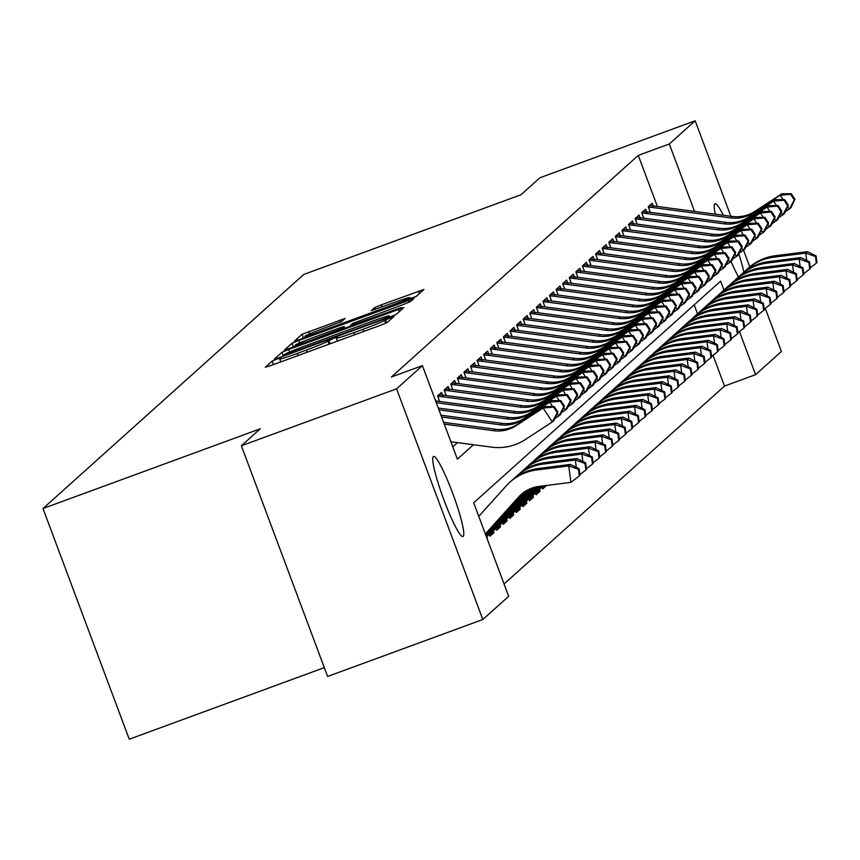 <?xml version="1.0" encoding="UTF-8"?>
<svg xmlns="http://www.w3.org/2000/svg" width="860" height="860" viewBox="0 0 860 860"><rect width="100%" height="100%" fill="white"/><g stroke="black" fill="none" stroke-linecap="round" stroke-linejoin="round"><path stroke-width="1.29" d="M276.888 359.104L272.168 361.071L265.299 367.241L270.75 365.586L380.442 325.327L387.183 322.511L394.052 316.351L384.624 320.275A20.93 1.021 -20.5 0 1 363.06 329.294L353.922 332.648A20.93 1.021 -20.5 0 1 336.378 338.12A20.93 1.021 -20.5 0 1 336.486 337.948L337.399 337.109L333.562 338.302L327.95 341.076A20.93 1.021 -20.5 0 1 306.386 350.084L297.248 353.438A20.93 1.021 -20.5 0 1 279.704 358.921A20.93 1.021 -20.5 0 1 279.812 358.738L280.725 357.91L276.888 359.104M738.557 277.006A42.656 5.268 -110.2 0 1 731.075 261.472M715.262 214.172A42.656 5.268 -110.2 0 1 714.811 203.906A42.656 5.268 -110.2 0 1 715.036 203.766A42.656 5.268 -110.2 0 1 723.357 215.247M463.175 536.393A42.656 5.268 -110.2 0 1 462.949 536.533A42.656 5.268 -110.2 0 1 443.674 499.284A42.656 5.268 -110.2 0 1 433.343 456.585A42.656 5.268 -110.2 0 1 433.569 456.445A42.656 5.268 -110.2 0 1 452.844 493.683A42.656 5.268 -110.2 0 1 463.175 536.393M345.01 318.49L302.043 334.26L294.389 341.162L299.861 339.442L416.294 296.377L423.958 289.476L381.302 304.827L374.562 307.644L371.262 310.632L395.181 302.15A17.501 0.86 -20.5 0 1 409.844 297.582A17.501 0.86 -20.5 0 1 391.719 305.257L319.512 331.756A17.501 0.86 -20.5 0 1 304.848 336.335A17.501 0.86 -20.5 0 1 322.962 328.66L341.742 321.425L345.01 318.49M723.959 290.11L720.605 281.145L473.699 502.788L508.668 596.313L482.825 619.512L327.617 676.465L241.37 445.781L260.29 428.796L43 508.529L303.731 274.469L521.02 194.736L539.951 177.74L695.159 120.787L730.85 216.236M241.37 445.781L396.578 388.827L422.421 365.629L457.38 459.154L473.452 444.727M657.384 206.475L638.281 155.37L391.375 377.024L422.421 365.629M638.281 155.37L669.317 143.986L695.159 120.787M288.68 349.483L281.94 352.299L274.318 359.147L279.769 357.491L389.462 317.233L396.202 314.416L403.856 307.525L288.68 349.483L289.627 351.998M284.37 350.127L291.991 343.28L298.732 340.463L413.907 298.495L410.607 301.484L403.867 304.3L352.643 323.446L350.45 325.435L355.922 323.725L401.33 307.547L284.391 350.203M546.261 485.513L542.692 486.825M541.95 486.91L542.692 488.921L546.53 485.481M535.361 492.823L536.113 494.822L540.058 491.286L536.113 492.737M528.782 498.736L529.524 500.735L533.479 497.188L529.524 498.639M522.192 504.648L522.944 506.647L526.89 503.1L522.944 504.551M515.613 510.55L516.355 512.56L520.311 509.012L516.355 510.464M509.023 516.462L509.776 518.472L513.721 514.925L509.776 516.376M502.444 522.375L503.197 524.385L507.142 520.837L503.186 522.289M495.854 528.287L496.607 530.287L500.563 526.75L496.607 528.19M489.275 534.2L490.028 536.199L493.973 532.652L490.017 534.103M435.945 400.986L434.708 398.492M442.535 395.073L441.524 392.375L437.579 395.923L439.643 401.459M449.113 389.161L448.114 386.462L444.158 390.01L446.233 395.546M455.703 383.248L454.693 380.55L450.748 384.097L452.812 389.634M462.282 377.336L461.283 374.637L457.327 378.185L459.401 383.732M468.872 371.434L467.862 368.736L463.916 372.283L465.98 377.819M475.451 365.521L474.44 362.823L470.495 366.371L472.57 371.907M482.041 359.609L481.03 356.911L477.074 360.458L479.149 365.994M488.62 353.696L487.609 350.998L483.664 354.546L485.739 360.082M495.209 347.784L494.199 345.086L490.243 348.633L492.318 354.18M501.788 341.871L500.778 339.184L496.833 342.721L498.908 348.268M508.378 335.97L507.368 333.271L503.412 336.819L505.487 342.355M514.957 330.057L513.947 327.359L510.002 330.906L512.065 336.443M521.547 324.145L520.537 321.446L516.581 324.994L518.655 330.53M528.126 318.232L527.115 315.534L523.17 319.082L525.234 324.618M534.716 312.32L533.705 309.621L529.749 313.169L531.824 318.716M541.295 306.407L540.284 303.72L536.339 307.256L538.403 312.803M547.874 300.505L546.874 297.807L542.918 301.355L544.993 306.891M554.463 294.593L553.453 291.895L549.508 295.442L551.572 300.978M561.042 288.68L560.043 285.982L556.087 289.53L558.162 295.066M567.632 282.768L566.622 280.07L562.676 283.617L564.74 289.154M574.211 276.856L573.212 274.157L569.255 277.705L571.33 283.252M580.801 270.954L579.791 268.255L575.845 271.803L577.909 277.339M587.38 265.041L586.37 262.343L582.424 265.89L584.499 271.427M593.97 259.129L592.959 256.43L589.003 259.978L591.078 265.514M600.549 253.216L599.538 250.518L595.593 254.065L597.668 259.602M607.138 247.304L606.128 244.605L602.172 248.153L604.247 253.7M613.717 241.391L612.707 238.704L608.762 242.24L610.837 247.787M620.307 235.489L619.297 232.791L615.341 236.339L617.416 241.875M626.886 229.577L625.876 226.879L621.93 230.426L623.995 235.962M633.476 223.665L632.466 220.966L628.509 224.514L630.584 230.05M640.055 217.752L639.044 215.054L635.099 218.601L637.163 224.137M646.645 211.839L645.634 209.141L641.678 212.689L643.753 218.236M452.768 446.813L457.466 442.599M650.332 212.323L648.268 206.787L652.213 203.239L653.224 205.938M504.057 583.983L724.529 386.054L713.026 355.298M697.524 313.825L694.17 304.87M487.394 538.564L486.781 536.941M493.973 532.652L493.371 531.039M500.563 526.75L499.95 525.127M507.142 520.837L506.54 519.214M513.721 514.925L513.119 513.302M520.311 509.012L519.709 507.389M526.89 503.1L526.288 501.477M533.479 497.188L532.877 495.575M540.058 491.286L539.457 489.662M43 508.529L129.247 739.213L324.306 667.639M482.825 619.512L396.578 388.827M743.567 250.26L749.791 266.88M765.282 308.342L781.407 351.471L755.574 374.67L739.46 331.584M724.529 386.054L755.574 374.67M738.794 253.915A42.656 5.268 -110.2 0 1 743.921 272.201M694.525 211.409L669.317 143.986M283.563 355.373L383.657 318.888L389.311 316.071A20.93 1.021 -20.5 0 0 389.419 315.899A20.93 1.021 -20.5 0 0 371.885 321.371L306.063 345.526A20.93 1.021 -20.5 0 0 284.499 354.535L283.563 355.373M313.223 337.561A17.501 0.86 -20.5 0 0 295.098 345.247A17.501 0.86 -20.5 0 0 309.761 340.667L341.947 328.52L344.14 326.52L338.668 328.23L313.223 337.561M485.362 533.974L518.569 497.058A33.325 33.024 48.1 0 1 538.822 486.459L570.943 482.374L568.718 465.905L536.597 470.001A49.977 49.536 -131.9 0 0 506.196 485.889L478.784 516.376M485.448 534.221L520.214 495.575A33.325 33.024 48.1 0 1 521.869 493.866M578.425 469.323L579.317 475.902L579.973 475.311L579.081 468.732L578.425 469.323L568.718 465.905L570.363 464.432L538.242 468.517A49.977 49.536 -131.9 0 0 511.549 480.719L509.905 482.191M570.363 464.432L579.081 468.732M579.317 475.902L570.943 482.374M443.62 422.346L495.403 429.226A33.325 33.024 -131.9 0 0 517.741 424.195L544.799 406.565L543.154 408.038L553.582 407.092L557.237 412.66L557.893 412.069L554.249 406.5L553.582 407.092M444.287 424.13L493.758 430.709A33.325 33.024 -131.9 0 0 516.097 425.668L543.154 408.038L552.292 421.97L525.234 439.6A49.977 49.536 48.1 0 1 491.716 447.157L450.866 441.728M557.893 412.069L553.937 420.497L552.292 421.97L557.237 412.66M554.249 406.5L544.799 406.565M585.004 463.411L585.896 469.99L586.552 469.399L585.66 462.82L585.004 463.411L575.297 460.003L543.176 464.088A49.977 49.536 -131.9 0 0 514.097 478.579M576.297 467.356L575.297 460.003L576.942 458.52L544.821 462.605A49.977 49.536 -131.9 0 0 518.139 474.806L516.484 476.279M485.825 535.21L525.256 491.372M485.728 534.963L524.482 491.888M576.942 458.52L585.66 462.82M585.896 469.99L579.887 474.645M591.594 457.498L592.486 464.077L593.142 463.486L592.25 456.907L591.594 457.498L581.887 454.091L549.766 458.176A49.977 49.536 -131.9 0 0 520.676 472.667M582.886 461.444L581.887 454.091L583.532 452.607L551.411 456.692A49.977 49.536 -131.9 0 0 524.718 468.893L523.073 470.366M486.19 536.21L527.889 489.856M486.104 535.963L527.288 490.178M583.532 452.607L592.25 456.907M592.486 464.077L586.466 468.732M598.173 451.586L599.065 458.176L599.721 457.584L598.829 450.995L598.173 451.586L588.466 448.178L556.345 452.263A49.977 49.536 -131.9 0 0 527.266 466.754M589.466 455.531L588.466 448.178L590.111 446.706L557.989 450.79A49.977 49.536 -131.9 0 0 531.308 462.981L529.652 464.464M486.556 537.178A23.327 23.123 -131.9 0 0 487.319 536.371L530.082 488.824M486.47 536.952L529.567 489.05M590.111 446.706L598.829 450.995M599.065 458.176L593.056 462.82M604.763 445.673L605.655 452.263L606.311 451.672L605.418 445.082L604.763 445.673L595.055 442.266L562.934 446.351A49.977 49.536 -131.9 0 0 533.845 460.852M596.044 449.629L595.055 442.266L596.7 440.793L564.579 444.878A49.977 49.536 -131.9 0 0 537.887 457.068L536.242 458.552M489.426 534.597A23.327 23.123 -131.9 0 0 490.522 533.662L492.178 532.189A23.327 23.123 -131.9 0 0 493.898 530.459L532.039 488.071M490.522 533.662A23.327 23.123 -131.9 0 0 492.253 531.942L531.566 488.233M596.7 440.793L605.418 445.082M605.655 452.263L599.635 456.918M440.954 415.208L501.993 423.324A33.325 33.024 -131.9 0 0 524.331 418.283L551.389 400.652L549.744 402.125L560.172 401.179L563.827 406.748L564.482 406.156L560.827 400.588L560.172 401.179M441.621 416.992L500.337 424.797A33.325 33.024 -131.9 0 0 522.687 419.755L549.744 402.125L552.614 406.511M564.482 406.156L560.516 414.584L554.754 418.745M563.827 406.748L558.871 416.057L557.216 413.531M560.827 400.588L551.389 400.652M438.288 408.059L508.572 417.412A33.325 33.024 -131.9 0 0 530.91 412.37L557.968 394.74L556.323 396.223L566.751 395.267L570.406 400.835L571.062 400.244L567.417 394.675L566.751 395.267M438.955 409.854L506.927 418.885A33.325 33.024 -131.9 0 0 529.265 413.853L556.323 396.223L559.193 400.599M571.062 400.244L567.105 408.672L561.343 412.832M570.406 400.835L565.461 410.156L563.794 407.618M567.417 394.675L557.968 394.74M435.622 400.954A23.327 23.123 48.1 0 1 436.729 401.072L515.162 411.499A33.325 33.024 -131.9 0 0 537.5 406.457L564.558 388.827L562.913 390.311L573.341 389.354L576.995 394.933L577.651 394.342L573.996 388.763L573.341 389.354M436.278 402.706L513.506 412.972A33.325 33.024 -131.9 0 0 535.855 407.941L562.913 390.311L565.783 394.686M577.651 394.342L573.684 402.76L567.922 406.92M576.995 394.933L572.04 404.243L570.374 401.706M573.996 388.763L564.558 388.827M438.579 395.019A23.327 23.123 48.1 0 1 443.319 395.159L521.74 405.587A33.325 33.024 -131.9 0 0 544.079 400.556L571.137 382.926L569.492 384.398L579.919 383.442L583.574 389.021L584.23 388.43L580.575 382.85L579.919 383.442M437.772 396.449A23.327 23.123 48.1 0 1 441.675 396.643L520.096 407.07A33.325 33.024 -131.9 0 0 542.434 402.029L569.492 384.398L572.362 388.774M584.23 388.43L580.274 396.847L574.512 401.007M583.574 389.021L578.619 398.331L576.963 395.793M580.575 382.85L571.137 382.926M611.342 439.761L612.234 446.351L612.89 445.76L611.997 439.17L611.342 439.761L601.634 436.353L569.513 440.438A49.977 49.536 -131.9 0 0 540.435 454.94M602.634 443.717L601.634 436.353L603.279 434.88L571.158 438.965A49.977 49.536 -131.9 0 0 544.477 451.156L542.821 452.639M496.005 528.685A23.327 23.123 -131.9 0 0 497.112 527.75L498.757 526.277A23.327 23.123 -131.9 0 0 500.488 524.546L533.813 487.502M497.112 527.75A23.327 23.123 -131.9 0 0 498.843 526.03L533.383 487.62M603.279 434.88L611.997 439.17M612.234 446.351L606.214 451.005M445.158 389.107A23.327 23.123 48.1 0 1 449.898 389.247L528.319 399.674A33.325 33.024 -131.9 0 0 550.669 394.643L577.726 377.013L576.082 378.486L586.509 377.54L590.154 383.108L590.82 382.517L587.165 376.949L586.509 377.54M444.362 390.537A23.327 23.123 48.1 0 1 448.253 390.73L526.675 401.158A33.325 33.024 -131.9 0 0 549.024 396.116L576.082 378.486L578.952 382.861M590.82 382.517L586.853 390.945L581.091 395.095M590.154 383.108L585.208 392.418L583.542 389.881M587.165 376.949L577.726 377.013M617.921 433.859L618.824 440.438L619.479 439.847L618.587 433.268L617.921 433.859L608.224 430.452L576.103 434.536A49.977 49.536 -131.9 0 0 547.014 449.027M609.213 437.804L608.224 430.452L609.869 428.968L577.748 433.053A49.977 49.536 -131.9 0 0 551.056 445.254L549.411 446.727M502.595 522.773A23.327 23.123 -131.9 0 0 503.691 521.848L505.347 520.365A23.327 23.123 -131.9 0 0 507.067 518.634L535.479 487.061M503.691 521.848A23.327 23.123 -131.9 0 0 505.422 520.117L535.071 487.158M609.869 428.968L618.587 433.268M618.824 440.438L612.804 445.093M451.747 383.194A23.327 23.123 48.1 0 1 456.488 383.345L534.909 393.762A33.325 33.024 -131.9 0 0 557.248 388.731L584.305 371.101L582.661 372.573L593.088 371.627L596.743 377.196L597.399 376.605L593.744 371.036L593.088 371.627M450.941 384.635A23.327 23.123 48.1 0 1 454.843 384.818L533.264 395.245A33.325 33.024 -131.9 0 0 555.603 390.204L582.661 372.573L585.531 376.959M597.399 376.605L593.443 385.033L587.681 389.193M596.743 377.196L591.788 386.505L590.132 383.979M593.744 371.036L584.305 371.101M624.51 427.947L625.403 434.526L626.058 433.935L625.166 427.356L624.51 427.947L614.803 424.539L582.682 428.624A49.977 49.536 -131.9 0 0 553.603 443.115M615.803 431.892L614.803 424.539L616.448 423.055L584.327 427.14A49.977 49.536 -131.9 0 0 557.635 439.342L555.99 440.815M509.174 516.86A23.327 23.123 -131.9 0 0 510.281 515.935L511.926 514.452A23.327 23.123 -131.9 0 0 513.656 512.732L537.038 486.738M510.281 515.935A23.327 23.123 -131.9 0 0 512.012 514.205L536.651 486.814M616.448 423.055L625.166 427.356M625.403 434.526L619.383 439.18M458.326 377.293A23.327 23.123 48.1 0 1 463.067 377.433L541.488 387.86A33.325 33.024 -131.9 0 0 563.837 382.818L590.895 365.188L589.25 366.672L599.678 365.715L603.322 371.284L603.989 370.692L600.334 365.124L599.678 365.715M457.531 378.722A23.327 23.123 48.1 0 1 461.422 378.905L539.843 389.333A33.325 33.024 -131.9 0 0 562.193 384.302L589.25 366.672L592.11 371.047M603.989 370.692L600.022 379.12L594.26 383.281M603.322 371.284L598.377 380.593L596.711 378.067M600.334 365.124L590.895 365.188M631.089 422.034L631.992 428.624L632.648 428.033L631.756 421.443L631.089 422.034L621.393 418.627L589.272 422.712A49.977 49.536 -131.9 0 0 560.183 437.202M622.382 425.979L621.393 418.627L623.038 417.143L590.917 421.239A49.977 49.536 -131.9 0 0 564.225 433.429L562.58 434.902M515.763 510.947A23.327 23.123 -131.9 0 0 516.86 510.023L518.505 508.539A23.327 23.123 -131.9 0 0 520.236 506.819L538.51 486.502M516.86 510.023A23.327 23.123 -131.9 0 0 518.591 508.292L538.156 486.556M623.038 417.143L631.756 421.443M631.992 428.624L625.972 433.268M464.916 371.38A23.327 23.123 48.1 0 1 469.657 371.52L548.078 381.947A33.325 33.024 -131.9 0 0 570.416 376.906L597.474 359.276L595.829 360.759L606.257 359.802L609.912 365.371L610.568 364.78L606.913 359.211L606.257 359.802M464.11 372.81A23.327 23.123 48.1 0 1 468.012 372.993L546.433 383.42A33.325 33.024 -131.9 0 0 568.772 378.389L595.829 360.759L598.7 365.135M610.568 364.78L606.601 373.208L600.85 377.368M609.912 365.371L604.956 374.691L603.301 372.154M606.913 359.211L597.474 359.276M637.679 416.122L638.571 422.712L639.227 422.12L638.335 415.531L637.679 416.122L627.972 412.714L595.851 416.799A49.977 49.536 -131.9 0 0 566.772 431.301M628.972 420.067L627.972 412.714L629.617 411.241L597.496 415.326A49.977 49.536 -131.9 0 0 570.803 427.517L569.159 429M522.342 505.046A23.327 23.123 -131.9 0 0 523.45 504.111L525.094 502.638A23.327 23.123 -131.9 0 0 526.825 500.907L539.951 486.319M523.45 504.111A23.327 23.123 -131.9 0 0 525.181 502.38L539.586 486.362M629.617 411.241L638.335 415.531M638.571 422.712L632.551 427.356M644.258 410.209L645.15 416.799L645.817 416.208L644.925 409.618L644.258 410.209L634.551 406.801L602.43 410.887A49.977 49.536 -131.9 0 0 573.351 425.388M635.551 414.165L634.551 406.801L636.207 405.329L604.086 409.414A49.977 49.536 -131.9 0 0 577.393 421.604L575.749 423.088M528.932 499.133A23.327 23.123 -131.9 0 0 530.029 498.198L531.673 496.725A23.327 23.123 -131.9 0 0 533.404 494.994L541.381 486.137M530.029 498.198A23.327 23.123 -131.9 0 0 531.76 496.478L541.026 486.179M636.207 405.329L644.925 409.618M645.15 416.799L639.141 421.454M650.848 404.308L651.74 410.887L652.396 410.295L651.504 403.716L650.848 404.308L641.141 400.889L609.02 404.985A49.977 49.536 -131.9 0 0 579.941 419.476M642.14 408.253L641.141 400.889L642.786 399.416L610.664 403.501A49.977 49.536 -131.9 0 0 583.972 415.692L582.327 417.175M535.511 493.221A23.327 23.123 -131.9 0 0 536.619 492.285L538.263 490.813A23.327 23.123 -131.9 0 0 539.994 489.082L542.81 485.954M536.619 492.285A23.327 23.123 -131.9 0 0 538.349 490.565L542.456 485.997M642.786 399.416L651.504 403.716M651.74 410.887L645.72 415.541M657.427 398.395L658.319 404.974L658.986 404.383L658.093 397.804L657.427 398.395L647.72 394.987L615.599 399.072A49.977 49.536 -131.9 0 0 586.52 413.563M648.72 402.34L647.72 394.987L649.375 393.504L617.254 397.589A49.977 49.536 -131.9 0 0 590.562 409.79L588.917 411.263M542.09 487.308A23.327 23.123 -131.9 0 0 543.799 485.825M649.375 393.504L658.093 397.804M658.319 404.974L652.31 409.629M664.017 392.483L664.909 399.062L665.565 398.47L664.672 391.891L664.017 392.483L654.309 389.075L622.188 393.16A49.977 49.536 -131.9 0 0 593.099 407.651M655.309 396.428L654.309 389.075L655.954 387.591L623.833 391.676A49.977 49.536 -131.9 0 0 597.141 403.877L595.496 405.35M655.954 387.591L664.672 391.891M664.909 399.062L658.889 403.716M670.596 386.57L671.488 393.16L672.154 392.568L671.262 385.979L670.596 386.57L660.888 383.162L628.767 387.247A49.977 49.536 -131.9 0 0 599.689 401.738M661.888 390.515L660.888 383.162L662.533 381.679L630.412 385.774A49.977 49.536 -131.9 0 0 603.731 397.965L602.086 399.438M662.533 381.679L671.262 385.979M671.488 393.16L665.479 397.804M677.186 380.658L678.078 387.247L678.733 386.656L677.841 380.066L677.186 380.658L667.478 377.25L635.357 381.335A49.977 49.536 -131.9 0 0 606.268 395.837M668.478 384.613L667.478 377.25L669.123 375.777L637.002 379.862A49.977 49.536 -131.9 0 0 610.31 392.052L608.665 393.536M669.123 375.777L677.841 380.066M678.078 387.247L672.058 391.902M683.764 374.745L684.657 381.335L685.323 380.743L684.42 374.154L683.764 374.745L674.057 371.337L641.936 375.422A49.977 49.536 -131.9 0 0 612.857 389.924M675.057 378.701L674.057 371.337L675.702 369.864L643.581 373.95A49.977 49.536 -131.9 0 0 616.899 386.14L615.255 387.623M675.702 369.864L684.42 374.154M684.657 381.335L678.647 385.989M690.354 368.843L691.246 375.422L691.902 374.831L691.01 368.252L690.354 368.843L680.647 365.425L648.526 369.52A49.977 49.536 -131.9 0 0 619.437 384.012M681.647 372.788L680.647 365.425L682.292 363.952L650.171 368.037A49.977 49.536 -131.9 0 0 623.478 380.238L621.834 381.711M682.292 363.952L691.01 368.252M691.246 375.422L685.226 380.077M696.933 362.931L697.825 369.51L698.481 368.918L697.589 362.339L696.933 362.931L687.226 359.523L655.105 363.608A49.977 49.536 -131.9 0 0 626.026 378.099M688.226 366.876L687.226 359.523L688.871 358.039L656.75 362.125A49.977 49.536 -131.9 0 0 630.068 374.326L628.423 375.798M688.871 358.039L697.589 362.339M697.825 369.51L691.816 374.164M703.523 357.018L704.415 363.608L705.071 363.017L704.179 356.427L703.523 357.018L693.816 353.611L661.695 357.695A49.977 49.536 -131.9 0 0 632.605 372.187M694.816 360.963L693.816 353.611L695.461 352.127L663.339 356.223A49.977 49.536 -131.9 0 0 636.647 368.413L635.003 369.886M695.461 352.127L704.179 356.427M704.415 363.608L698.395 368.252M710.102 351.106L710.994 357.695L711.65 357.104L710.758 350.514L710.102 351.106L700.395 347.698L668.274 351.783A49.977 49.536 -131.9 0 0 639.195 366.285M701.394 355.051L700.395 347.698L702.039 346.225L669.918 350.31A49.977 49.536 -131.9 0 0 643.237 362.501L641.582 363.984M702.039 346.225L710.758 350.514M710.994 357.695L704.985 362.339M471.495 365.468A23.327 23.123 48.1 0 1 476.236 365.608L554.657 376.035A33.325 33.024 -131.9 0 0 577.006 370.993L604.064 353.363L602.409 354.847L612.847 353.89L616.491 359.469L617.158 358.878L613.503 353.299L612.847 353.89M470.689 366.897A23.327 23.123 48.1 0 1 474.591 367.091L553.012 377.508A33.325 33.024 -131.9 0 0 575.351 372.477L602.409 354.847L605.279 359.222M617.158 358.878L613.191 367.295L607.429 371.456M616.491 359.469L611.546 368.779L609.88 366.242M613.503 353.299L604.064 353.363M478.085 359.555A23.327 23.123 48.1 0 1 482.825 359.695L561.247 370.123A33.325 33.024 -131.9 0 0 583.585 365.091L610.643 347.462L608.998 348.934L619.426 347.977L623.081 353.557L623.736 352.965L620.082 347.386L619.426 347.977M477.279 360.985A23.327 23.123 48.1 0 1 481.17 361.178L559.602 371.606A33.325 33.024 -131.9 0 0 581.941 366.564L608.998 348.934L611.868 353.31M623.736 352.965L619.77 361.394L614.018 365.543M623.081 353.557L618.125 362.866L616.47 360.329M620.082 347.386L610.643 347.462M484.664 353.643A23.327 23.123 48.1 0 1 489.404 353.783L567.826 364.21A33.325 33.024 -131.9 0 0 590.175 359.179L617.233 341.549L615.577 343.022L626.015 342.076L629.66 347.644L630.326 347.053L626.671 341.485L626.015 342.076M483.858 355.072A23.327 23.123 48.1 0 1 487.76 355.266L566.181 365.693A33.325 33.024 -131.9 0 0 588.519 360.652L615.577 343.022L618.447 347.408M630.326 347.053L626.359 355.481L620.597 359.641M629.66 347.644L624.715 356.954L623.048 354.417M626.671 341.485L617.233 341.549M491.253 347.73A23.327 23.123 48.1 0 1 495.994 347.881L574.416 358.308A33.325 33.024 -131.9 0 0 596.754 353.267L623.812 335.637L622.167 337.109L632.595 336.163L636.25 341.732L636.905 341.14L633.25 335.572L632.595 336.163M490.447 349.171A23.327 23.123 48.1 0 1 494.339 349.353L572.771 359.781A33.325 33.024 -131.9 0 0 595.109 354.739L622.167 337.109L625.037 341.495M636.905 341.14L632.938 349.568L627.187 353.729M636.25 341.732L631.294 351.041L629.638 348.515M633.25 335.572L623.812 335.637M497.832 341.829A23.327 23.123 48.1 0 1 502.573 341.968L580.995 352.396A33.325 33.024 -131.9 0 0 603.344 347.354L630.391 329.724L628.746 331.208L639.173 330.251L642.828 335.819L643.484 335.228L639.84 329.66L639.173 330.251M497.026 343.258A23.327 23.123 48.1 0 1 500.928 343.441L579.35 353.868A33.325 33.024 -131.9 0 0 601.688 348.837L628.746 331.208L631.616 335.583M643.484 335.228L639.528 343.656L633.766 347.816M642.828 335.819L637.883 345.139L636.217 342.602M639.84 329.66L630.391 329.724M504.422 335.916A23.327 23.123 48.1 0 1 509.152 336.056L587.584 346.483A33.325 33.024 -131.9 0 0 609.923 341.442L636.98 323.812L635.336 325.295L645.763 324.338L649.418 329.917L650.074 329.326L646.419 323.747L645.763 324.338M503.616 337.346A23.327 23.123 48.1 0 1 507.507 337.529L585.939 347.956A33.325 33.024 -131.9 0 0 608.278 342.925L635.336 325.295L638.206 329.67M650.074 329.326L646.107 337.743L640.356 341.904M649.418 329.917L644.462 339.227L642.807 336.69M646.419 323.747L636.98 323.812M511.001 330.004A23.327 23.123 48.1 0 1 515.742 330.143L594.163 340.571A33.325 33.024 -131.9 0 0 616.502 335.529L643.559 317.899L641.915 319.382L652.342 318.426L655.997 324.005L656.653 323.414L653.009 317.834L652.342 318.426M510.195 331.433A23.327 23.123 48.1 0 1 514.097 331.627L592.518 342.043A33.325 33.024 -131.9 0 0 614.857 337.012L641.915 319.382L644.785 323.758M656.653 323.414L652.697 331.831L646.935 335.991M655.997 324.005L651.052 333.315L649.386 330.777M653.009 317.834L643.559 317.899M517.591 324.091A23.327 23.123 48.1 0 1 522.321 324.231L600.753 334.658A33.325 33.024 -131.9 0 0 623.091 329.627L650.149 311.997L648.505 313.47L658.932 312.524L662.587 318.092L663.243 317.501L659.588 311.933L658.932 312.524M516.785 325.521A23.327 23.123 48.1 0 1 520.676 325.714L599.108 336.142A33.325 33.024 -131.9 0 0 621.447 331.1L648.505 313.47L651.375 317.845M663.243 317.501L659.276 325.929L653.514 330.079M662.587 318.092L657.631 327.402L655.976 324.865M659.588 311.933L650.149 311.997M524.17 318.178A23.327 23.123 48.1 0 1 528.911 318.329L607.332 328.746A33.325 33.024 -131.9 0 0 629.67 323.715L656.728 306.085L655.083 307.558L665.511 306.612L669.166 312.18L669.822 311.589L666.178 306.02L665.511 306.612M523.364 319.619A23.327 23.123 48.1 0 1 527.266 319.802L605.687 330.229A33.325 33.024 -131.9 0 0 628.026 325.188L655.083 307.558L657.954 311.943M669.822 311.589L665.866 320.017L660.104 324.177M669.166 312.18L664.221 321.489L662.555 318.963M666.178 306.02L656.728 306.085M530.76 312.277A23.327 23.123 48.1 0 1 535.49 312.416L613.922 322.844A33.325 33.024 -131.9 0 0 636.26 317.802L663.318 300.172L661.673 301.645L672.101 300.699L675.756 306.267L676.412 305.676L672.757 300.108L672.101 300.699M529.953 313.707A23.327 23.123 48.1 0 1 533.845 313.889L612.277 324.317A33.325 33.024 -131.9 0 0 634.615 319.275L661.673 301.645L664.543 306.031M676.412 305.676L672.445 314.104L666.683 318.264M675.756 306.267L670.8 315.577L669.144 313.051M672.757 300.108L663.318 300.172M537.339 306.364A23.327 23.123 48.1 0 1 542.079 306.504L620.501 316.931A33.325 33.024 -131.9 0 0 642.839 311.89L669.897 294.26L668.252 295.743L678.68 294.786L682.335 300.355L682.99 299.764L679.346 294.195L678.68 294.786M536.533 307.794A23.327 23.123 48.1 0 1 540.435 307.977L618.856 318.404A33.325 33.024 -131.9 0 0 641.195 313.373L668.252 295.743L671.122 300.118M682.99 299.764L679.034 308.192L673.272 312.352M682.335 300.355L677.39 309.675L675.724 307.138M679.346 294.195L669.897 294.26M543.928 300.452A23.327 23.123 48.1 0 1 548.659 300.591L627.091 311.019A33.325 33.024 -131.9 0 0 649.429 305.977L676.487 288.347L674.842 289.831L685.269 288.874L688.924 294.453L689.58 293.862L685.925 288.283L685.269 288.874M543.122 301.881A23.327 23.123 48.1 0 1 547.014 302.075L625.435 312.492A33.325 33.024 -131.9 0 0 647.784 307.461L674.842 289.831L677.712 294.206M689.58 293.862L685.613 302.279L679.851 306.44M688.924 294.453L683.969 303.763L682.313 301.226M685.925 288.283L676.487 288.347M716.692 345.193L717.584 351.783L718.24 351.192L717.347 344.602L716.692 345.193L706.984 341.785L674.863 345.87A49.977 49.536 -131.9 0 0 645.774 360.372M707.984 349.149L706.984 341.785L708.629 340.313L676.508 344.398A49.977 49.536 -131.9 0 0 649.816 356.588L648.171 358.072M708.629 340.313L717.347 344.602M717.584 351.783L711.564 356.438M723.271 339.281L724.163 345.87L724.819 345.279L723.926 338.69L723.271 339.281L713.563 335.873L681.442 339.969A49.977 49.536 -131.9 0 0 652.364 354.46M714.563 343.237L713.563 335.873L715.208 334.4L683.087 338.485A49.977 49.536 -131.9 0 0 656.406 350.676L654.75 352.159M715.208 334.4L723.926 338.69M724.163 345.87L718.143 350.525M729.861 333.379L730.753 339.958L731.409 339.367L730.516 332.788L729.861 333.379L720.153 329.971L688.032 334.056A49.977 49.536 -131.9 0 0 658.943 348.547M721.142 337.324L720.153 329.971L721.798 328.488L689.677 332.573A49.977 49.536 -131.9 0 0 662.985 344.774L661.34 346.247M721.798 328.488L730.516 332.788M730.753 339.958L724.733 344.613M736.439 327.466L737.332 334.046L737.987 333.454L737.095 326.875L736.439 327.466L726.732 324.059L694.611 328.144A49.977 49.536 -131.9 0 0 665.533 342.635M727.732 331.412L726.732 324.059L728.377 322.575L696.256 326.66A49.977 49.536 -131.9 0 0 669.564 338.862L667.919 340.334M728.377 322.575L737.095 326.875M737.332 334.046L731.312 338.7M550.508 294.539A23.327 23.123 48.1 0 1 555.248 294.679L633.669 305.106A33.325 33.024 -131.9 0 0 656.008 300.075L683.066 282.445L681.421 283.918L691.849 282.962L695.504 288.541L696.159 287.95L692.515 282.37L691.849 282.962M549.701 295.969A23.327 23.123 48.1 0 1 553.603 296.162L632.025 306.59A33.325 33.024 -131.9 0 0 654.363 301.548L681.421 283.918L684.291 288.293M696.159 287.95L692.203 296.377L686.441 300.527M695.504 288.541L690.558 297.85L688.892 295.313M692.515 282.37L683.066 282.445M557.087 288.627A23.327 23.123 48.1 0 1 561.827 288.767L640.259 299.194A33.325 33.024 -131.9 0 0 662.598 294.163L689.655 276.533L688.011 278.006L698.438 277.06L702.082 282.628L702.749 282.037L699.094 276.469L698.438 277.06M556.291 290.056A23.327 23.123 48.1 0 1 560.183 290.25L638.604 300.677A33.325 33.024 -131.9 0 0 660.953 295.636L688.011 278.006L690.881 282.381M702.749 282.037L698.782 290.465L693.02 294.614M702.082 282.628L697.137 291.938L695.471 289.401M699.094 276.469L689.655 276.533M563.676 282.714A23.327 23.123 48.1 0 1 568.417 282.865L646.838 293.281A33.325 33.024 -131.9 0 0 669.177 288.25L696.234 270.62L694.59 272.093L705.017 271.147L708.672 276.716L709.328 276.125L705.673 270.556L705.017 271.147M562.87 284.155A23.327 23.123 48.1 0 1 566.772 284.337L645.193 294.765A33.325 33.024 -131.9 0 0 667.532 289.723L694.59 272.093L697.46 276.479M709.328 276.125L705.372 284.552L699.61 288.713M708.672 276.716L703.716 286.025L702.061 283.499M705.673 270.556L696.234 270.62M570.255 276.812A23.327 23.123 48.1 0 1 574.996 276.952L653.417 287.38A33.325 33.024 -131.9 0 0 675.766 282.338L702.824 264.708L701.179 266.192L711.607 265.235L715.251 270.803L715.918 270.212L712.263 264.644L711.607 265.235M569.46 278.242A23.327 23.123 48.1 0 1 573.351 278.425L651.772 288.852A33.325 33.024 -131.9 0 0 674.122 283.821L701.179 266.192L704.039 270.567M715.918 270.212L711.951 278.64L706.189 282.8M715.251 270.803L710.306 280.123L708.64 277.587M712.263 264.644L702.824 264.708M743.018 321.554L743.921 328.144L744.577 327.552L743.685 320.963L743.018 321.554L733.322 318.146L701.201 322.231A49.977 49.536 -131.9 0 0 672.111 336.722M734.311 325.499L733.322 318.146L734.967 316.663L702.846 320.758A49.977 49.536 -131.9 0 0 676.154 332.949L674.509 334.422M734.967 316.663L743.685 320.963M743.921 328.144L737.901 332.788M576.845 270.9A23.327 23.123 48.1 0 1 581.586 271.04L660.007 281.467A33.325 33.024 -131.9 0 0 682.346 276.425L709.403 258.796L707.758 260.279L718.186 259.322L721.841 264.901L722.497 264.31L718.842 258.731L718.186 259.322M576.039 272.33A23.327 23.123 48.1 0 1 579.941 272.512L658.362 282.94A33.325 33.024 -131.9 0 0 680.701 277.909L707.758 260.279L710.629 264.654M722.497 264.31L718.541 272.727L712.779 276.888M721.841 264.901L716.885 274.211L715.23 271.674M718.842 258.731L709.403 258.796M749.608 315.642L750.5 322.231L751.156 321.64L750.264 315.05L749.608 315.642L739.901 312.234L707.78 316.319A49.977 49.536 -131.9 0 0 678.701 330.82M740.901 319.598L739.901 312.234L741.546 310.761L709.425 314.846A49.977 49.536 -131.9 0 0 682.732 327.036L681.088 328.52M741.546 310.761L750.264 315.05M750.5 322.231L744.48 326.875M583.424 264.988A23.327 23.123 48.1 0 1 588.165 265.127L666.586 275.555A33.325 33.024 -131.9 0 0 688.935 270.513L715.993 252.883L714.337 254.367L724.776 253.41L728.42 258.989L729.087 258.398L725.432 252.819L724.776 253.41M582.618 266.417A23.327 23.123 48.1 0 1 586.52 266.611L664.941 277.027A33.325 33.024 -131.9 0 0 687.29 271.997L714.337 254.367L717.208 258.742M729.087 258.398L725.12 266.815L719.358 270.975M728.42 258.989L723.475 268.298L721.809 265.762M725.432 252.819L715.993 252.883M756.187 309.729L757.09 316.319L757.746 315.727L756.854 309.138L756.187 309.729L746.48 306.321L714.359 310.406A49.977 49.536 -131.9 0 0 685.28 324.908M747.48 313.685L746.48 306.321L748.135 304.848L716.014 308.933A49.977 49.536 -131.9 0 0 689.322 321.124L687.678 322.608M748.135 304.848L756.854 309.138M757.09 316.319L751.07 320.973M590.014 259.075A23.327 23.123 48.1 0 1 594.755 259.215L673.176 269.642A33.325 33.024 -131.9 0 0 695.514 264.611L722.572 246.981L720.927 248.454L731.355 247.497L735.01 253.076L735.665 252.485L732.01 246.906L731.355 247.497M589.207 260.505A23.327 23.123 48.1 0 1 593.099 260.698L671.531 271.126A33.325 33.024 -131.9 0 0 693.87 266.084L720.927 248.454L723.797 252.829M735.665 252.485L731.699 260.913L725.947 265.063M735.01 253.076L730.054 262.386L728.399 259.849M732.01 246.906L722.572 246.981M762.777 303.827L763.669 310.406L764.325 309.815L763.433 303.236L762.777 303.827L753.07 300.409L720.949 304.504A49.977 49.536 -131.9 0 0 691.87 318.995M754.07 307.772L753.07 300.409L754.714 298.936L722.593 303.021A49.977 49.536 -131.9 0 0 695.901 315.222L694.257 316.695M754.714 298.936L763.433 303.236M763.669 310.406L757.649 315.061M596.593 253.162A23.327 23.123 48.1 0 1 601.333 253.313L679.755 263.73A33.325 33.024 -131.9 0 0 702.104 258.699L729.162 241.069L727.506 242.541L737.945 241.595L741.589 247.164L742.255 246.573L738.6 241.004L737.945 241.595M595.787 254.603A23.327 23.123 48.1 0 1 599.689 254.786L678.11 265.213A33.325 33.024 -131.9 0 0 700.448 260.171L727.506 242.541L730.376 246.927M742.255 246.573L738.288 255.001L732.526 259.161M741.589 247.164L736.644 256.474L734.977 253.936M738.6 241.004L729.162 241.069M769.356 297.915L770.248 304.494L770.915 303.902L770.022 297.323L769.356 297.915L759.649 294.507L727.528 298.592A49.977 49.536 -131.9 0 0 698.449 313.083M760.649 301.86L759.649 294.507L761.304 293.023L729.183 297.108A49.977 49.536 -131.9 0 0 702.491 309.31L700.846 310.783M761.304 293.023L770.022 297.323M770.248 304.494L764.239 309.148M603.183 247.25A23.327 23.123 48.1 0 1 607.923 247.4L686.345 257.828A33.325 33.024 -131.9 0 0 708.683 252.786L735.741 235.156L734.096 236.629L744.524 235.683L748.178 241.251L748.834 240.66L745.179 235.092L744.524 235.683M602.376 248.69A23.327 23.123 48.1 0 1 606.268 248.873L684.7 259.301A33.325 33.024 -131.9 0 0 707.038 254.259L734.096 236.629L736.966 241.015M748.834 240.66L744.867 249.088L739.116 253.249M748.178 241.251L743.223 250.561L741.567 248.035M745.179 235.092L735.741 235.156M775.946 292.002L776.838 298.581L777.494 297.99L776.601 291.411L775.946 292.002L766.238 288.594L734.117 292.679A49.977 49.536 -131.9 0 0 705.028 307.171M767.238 295.947L766.238 288.594L767.883 287.111L735.762 291.196A49.977 49.536 -131.9 0 0 709.07 303.397L707.425 304.87M767.883 287.111L776.601 291.411M776.838 298.581L770.818 303.236M609.761 241.348A23.327 23.123 48.1 0 1 614.502 241.488L692.923 251.915A33.325 33.024 -131.9 0 0 715.273 246.874L742.33 229.244L740.675 230.727L751.113 229.77L754.758 235.339L755.424 234.748L751.769 229.179L751.113 229.77M608.955 242.778A23.327 23.123 48.1 0 1 612.857 242.961L691.279 253.388A33.325 33.024 -131.9 0 0 713.617 248.357L740.675 230.727L743.545 235.102M755.424 234.748L751.457 243.176L745.695 247.336M754.758 235.339L749.812 244.659L748.146 242.122M751.769 229.179L742.33 229.244M782.525 286.09L783.417 292.679L784.083 292.088L783.191 285.498L782.525 286.09L772.817 282.682L740.696 286.767A49.977 49.536 -131.9 0 0 711.618 301.258M773.817 290.035L772.817 282.682L774.473 281.209L742.341 285.294A49.977 49.536 -131.9 0 0 715.66 297.485L714.015 298.968M774.473 281.209L783.191 285.498M783.417 292.679L777.408 297.323M616.351 235.436A23.327 23.123 48.1 0 1 621.081 235.575L699.513 246.003A33.325 33.024 -131.9 0 0 721.852 240.961L748.909 223.331L747.265 224.815L757.692 223.858L761.347 229.437L762.003 228.846L758.348 223.267L757.692 223.858M615.545 236.865A23.327 23.123 48.1 0 1 619.437 237.059L697.868 247.476A33.325 33.024 -131.9 0 0 720.207 242.445L747.265 224.815L750.135 229.19M762.003 228.846L758.036 237.263L752.285 241.423M761.347 229.437L756.391 238.747L754.736 236.21M758.348 223.267L748.909 223.331M789.114 280.177L790.007 286.767L790.663 286.176L789.77 279.586L789.114 280.177L779.407 276.769L747.286 280.854A49.977 49.536 -131.9 0 0 718.197 295.356M780.407 284.133L779.407 276.769L781.052 275.297L748.931 279.382A49.977 49.536 -131.9 0 0 722.239 291.572L720.594 293.056M781.052 275.297L789.77 279.586M790.007 286.767L783.987 291.422M622.93 229.523A23.327 23.123 48.1 0 1 627.671 229.663L706.092 240.09A33.325 33.024 -131.9 0 0 728.431 235.059L755.488 217.429L753.844 218.902L764.271 217.946L767.926 223.525L768.582 222.933L764.938 217.354L764.271 217.946M622.124 230.953A23.327 23.123 48.1 0 1 626.026 231.147L704.447 241.574A33.325 33.024 -131.9 0 0 726.786 236.532L753.844 218.902L756.714 223.277M768.582 222.933L764.626 231.351L758.864 235.511M767.926 223.525L762.981 232.834L761.315 230.297M764.938 217.354L755.488 217.429M795.693 274.265L796.586 280.854L797.252 280.263L796.349 273.673L795.693 274.265L785.986 270.857L753.865 274.942A49.977 49.536 -131.9 0 0 724.787 289.444M786.986 278.221L785.986 270.857L787.631 269.384L755.51 273.469A49.977 49.536 -131.9 0 0 728.828 285.66L727.184 287.143M787.631 269.384L796.349 273.673M796.586 280.854L790.576 285.509M629.52 223.611A23.327 23.123 48.1 0 1 634.25 223.75L712.682 234.178A33.325 33.024 -131.9 0 0 735.02 229.147L762.078 211.517L760.433 212.99L770.861 212.044L774.516 217.612L775.172 217.021L771.517 211.452L770.861 212.044M628.714 225.04A23.327 23.123 48.1 0 1 632.605 225.234L711.037 235.661A33.325 33.024 -131.9 0 0 733.376 230.62L760.433 212.99L763.304 217.365M775.172 217.021L771.205 225.449L765.443 229.599M774.516 217.612L769.56 226.922L767.905 224.385M771.517 211.452L762.078 211.517M802.283 268.363L803.175 274.942L803.831 274.351L802.939 267.772L802.283 268.363L792.576 264.955L760.455 269.04A49.977 49.536 -131.9 0 0 731.365 283.531M793.576 272.308L792.576 264.955L794.221 263.472L762.1 267.557A49.977 49.536 -131.9 0 0 735.408 279.758L733.763 281.231M794.221 263.472L802.939 267.772M803.175 274.942L797.155 279.597M636.099 217.698A23.327 23.123 48.1 0 1 640.84 217.849L719.261 228.266A33.325 33.024 -131.9 0 0 741.6 223.234L768.657 205.604L767.012 207.077L777.44 206.131L781.095 211.7L781.751 211.108L778.106 205.54L777.44 206.131M635.293 219.139A23.327 23.123 48.1 0 1 639.195 219.322L717.616 229.749A33.325 33.024 -131.9 0 0 739.955 224.707L767.012 207.077L769.883 211.463M781.751 211.108L777.795 219.536L772.033 223.697M781.095 211.7L776.15 221.009L774.484 218.483M778.106 205.54L768.657 205.604M808.862 262.45L809.755 269.029L810.421 268.438L809.518 261.859L808.862 262.45L799.155 259.043L767.034 263.128A49.977 49.536 -131.9 0 0 737.955 277.619M800.155 266.396L799.155 259.043L800.8 257.559L768.679 261.644A49.977 49.536 -131.9 0 0 741.997 273.846L740.352 275.318M800.8 257.559L809.518 261.859M809.755 269.029L803.745 273.684M642.689 211.797A23.327 23.123 48.1 0 1 647.419 211.936L725.851 222.364A33.325 33.024 -131.9 0 0 748.189 217.322L775.247 199.692L773.602 201.175L784.03 200.219L787.685 205.787L788.341 205.196L784.686 199.627L784.03 200.219M641.883 213.226A23.327 23.123 48.1 0 1 645.774 213.409L724.206 223.837A33.325 33.024 -131.9 0 0 746.544 218.805L773.602 201.175L776.472 205.551M788.341 205.196L784.374 213.624L778.612 217.784M787.685 205.787L782.729 215.097L781.073 212.571M784.686 199.627L775.247 199.692M815.452 256.538L816.344 263.128L817 262.536L816.108 255.947L815.452 256.538L805.745 253.13L773.624 257.215A49.977 49.536 -131.9 0 0 744.534 271.706M806.745 260.483L805.745 253.13L807.389 251.647L775.268 255.743A49.977 49.536 -131.9 0 0 748.576 267.933L746.932 269.406M807.389 251.647L816.108 255.947M816.344 263.128L810.324 267.772M649.268 205.884A23.327 23.123 48.1 0 1 654.008 206.024L732.43 216.451A33.325 33.024 -131.9 0 0 754.768 211.409L781.826 193.779L780.181 195.263L790.609 194.306L794.264 199.875L794.919 199.283L791.275 193.715L790.609 194.306M648.462 207.314A23.327 23.123 48.1 0 1 652.364 207.496L730.785 217.924A33.325 33.024 -131.9 0 0 753.124 212.893L780.181 195.263L783.051 199.638M794.919 199.283L790.963 207.712L785.201 211.872M794.264 199.875L789.319 209.195L787.653 206.658M791.275 193.715L781.826 193.779M273.48 364.586L272.168 361.071M386.753 322.769L385.517 319.479M330.154 343.785L328.842 340.281M298.044 355.567L297.248 353.438M307.181 352.213L306.386 350.084M329.111 344.172L327.95 341.076M354.718 334.776L353.922 332.648M363.855 331.423L363.06 329.294M385.731 323.242L384.624 320.275M399.276 311.653L398.373 309.235M283.392 356.158L281.94 352.299M283.8 356.008L283.585 355.427M388.613 317.544L388.376 316.91M389.709 317.146L389.311 316.071M293.432 347.139L291.991 343.28M299.645 342.904L298.732 340.463M409.166 302.204L408.425 300.204M350.751 326.112L350.504 325.456M342.215 329.24L341.947 328.52M344.763 328.305L344.108 326.574M375.239 309.46L374.562 307.644M382.098 306.956L381.302 304.827M419.379 293.615L418.476 291.185M303.483 338.12L302.043 334.26M309.686 333.863L308.783 331.444M340.302 322.145L339.56 320.146M518.569 497.058L520.214 495.575M536.597 470.001L538.242 468.517M495.403 429.226L493.758 430.709M517.741 424.195L516.097 425.668M543.176 464.088L544.821 462.605M549.766 458.176L551.411 456.692M556.345 452.263L557.989 450.79M486.523 537.081L487.319 536.371M562.934 446.351L564.579 444.878M492.253 531.942L493.898 530.459M501.993 423.324L500.337 424.797M524.331 418.283L522.687 419.755M508.572 417.412L506.927 418.885M530.91 412.37L529.265 413.853M515.162 411.499L513.506 412.972M537.5 406.457L535.855 407.941M436.729 401.072L435.934 401.792M521.74 405.587L520.096 407.07M544.079 400.556L542.434 402.029M443.319 395.159L441.675 396.643M569.513 440.438L571.158 438.965M498.843 526.03L500.488 524.546M528.319 399.674L526.675 401.158M550.669 394.643L549.024 396.116M449.898 389.247L448.253 390.73M576.103 434.536L577.748 433.053M505.422 520.117L507.067 518.634M534.909 393.762L533.264 395.245M557.248 388.731L555.603 390.204M456.488 383.345L454.843 384.818M582.682 428.624L584.327 427.14M512.012 514.205L513.656 512.732M541.488 387.86L539.843 389.333M563.837 382.818L562.193 384.302M463.067 377.433L461.422 378.905M589.272 422.712L590.917 421.239M518.591 508.292L520.236 506.819M548.078 381.947L546.433 383.42M570.416 376.906L568.772 378.389M469.657 371.52L468.012 372.993M595.851 416.799L597.496 415.326M525.181 502.38L526.825 500.907M602.43 410.887L604.086 409.414M531.76 496.478L533.404 494.994M609.02 404.985L610.664 403.501M538.349 490.565L539.994 489.082M615.599 399.072L617.254 397.589M622.188 393.16L623.833 391.676M628.767 387.247L630.412 385.774M635.357 381.335L637.002 379.862M641.936 375.422L643.581 373.95M648.526 369.52L650.171 368.037M655.105 363.608L656.75 362.125M661.695 357.695L663.339 356.223M668.274 351.783L669.918 350.31M554.657 376.035L553.012 377.508M577.006 370.993L575.351 372.477M476.236 365.608L474.591 367.091M561.247 370.123L559.602 371.606M583.585 365.091L581.941 366.564M482.825 359.695L481.17 361.178M567.826 364.21L566.181 365.693M590.175 359.179L588.519 360.652M489.404 353.783L487.76 355.266M574.416 358.308L572.771 359.781M596.754 353.267L595.109 354.739M495.994 347.881L494.339 349.353M580.995 352.396L579.35 353.868M603.344 347.354L601.688 348.837M502.573 341.968L500.928 343.441M587.584 346.483L585.939 347.956M609.923 341.442L608.278 342.925M509.152 336.056L507.507 337.529M594.163 340.571L592.518 342.043M616.502 335.529L614.857 337.012M515.742 330.143L514.097 331.627M600.753 334.658L599.108 336.142M623.091 329.627L621.447 331.1M522.321 324.231L520.676 325.714M607.332 328.746L605.687 330.229M629.67 323.715L628.026 325.188M528.911 318.329L527.266 319.802M613.922 322.844L612.277 324.317M636.26 317.802L634.615 319.275M535.49 312.416L533.845 313.889M620.501 316.931L618.856 318.404M642.839 311.89L641.195 313.373M542.079 306.504L540.435 307.977M627.091 311.019L625.435 312.492M649.429 305.977L647.784 307.461M548.659 300.591L547.014 302.075M674.863 345.87L676.508 344.398M681.442 339.969L683.087 338.485M688.032 334.056L689.677 332.573M694.611 328.144L696.256 326.66M633.669 305.106L632.025 306.59M656.008 300.075L654.363 301.548M555.248 294.679L553.603 296.162M640.259 299.194L638.604 300.677M662.598 294.163L660.953 295.636M561.827 288.767L560.183 290.25M646.838 293.281L645.193 294.765M669.177 288.25L667.532 289.723M568.417 282.865L566.772 284.337M653.417 287.38L651.772 288.852M675.766 282.338L674.122 283.821M574.996 276.952L573.351 278.425M701.201 322.231L702.846 320.758M660.007 281.467L658.362 282.94M682.346 276.425L680.701 277.909M581.586 271.04L579.941 272.512M707.78 316.319L709.425 314.846M666.586 275.555L664.941 277.027M688.935 270.513L687.29 271.997M588.165 265.127L586.52 266.611M714.359 310.406L716.014 308.933M673.176 269.642L671.531 271.126M695.514 264.611L693.87 266.084M594.755 259.215L593.099 260.698M720.949 304.504L722.593 303.021M679.755 263.73L678.11 265.213M702.104 258.699L700.448 260.171M601.333 253.313L599.689 254.786M727.528 298.592L729.183 297.108M686.345 257.828L684.7 259.301M708.683 252.786L707.038 254.259M607.923 247.4L606.268 248.873M734.117 292.679L735.762 291.196M692.923 251.915L691.279 253.388M715.273 246.874L713.617 248.357M614.502 241.488L612.857 242.961M740.696 286.767L742.341 285.294M699.513 246.003L697.868 247.476M721.852 240.961L720.207 242.445M621.081 235.575L619.437 237.059M747.286 280.854L748.931 279.382M706.092 240.09L704.447 241.574M728.431 235.059L726.786 236.532M627.671 229.663L626.026 231.147M753.865 274.942L755.51 273.469M712.682 234.178L711.037 235.661M735.02 229.147L733.376 230.62M634.25 223.75L632.605 225.234M760.455 269.04L762.1 267.557M719.261 228.266L717.616 229.749M741.6 223.234L739.955 224.707M640.84 217.849L639.195 219.322M767.034 263.128L768.679 261.644M725.851 222.364L724.206 223.837M748.189 217.322L746.544 218.805M647.419 211.936L645.774 213.409M773.624 257.215L775.268 255.743M732.43 216.451L730.785 217.924M754.768 211.409L753.124 212.893M654.008 206.024L652.364 207.496M280.822 361.888L279.704 358.921M337.496 341.087L336.378 338.12M283.768 356.019L283.542 355.416M389.86 317.082L389.419 315.899M350.697 326.123L350.45 325.435M295.528 346.376L295.098 345.247M344.806 328.284L344.14 326.52M305.268 337.464L304.848 336.335M410.338 298.904L409.844 297.582M543.197 486.384L543.821 485.825"/></g></svg>
